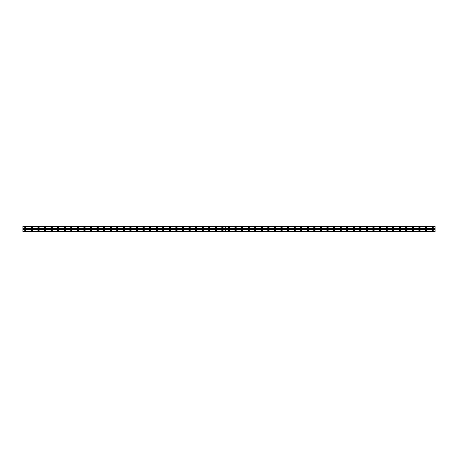 <?xml version="1.0" encoding="UTF-8"?>
<svg xmlns="http://www.w3.org/2000/svg" width="458" height="458" viewBox="0 0 458 458"><rect width="100%" height="100%" fill="white"/><g stroke="black" fill="none" stroke-linecap="round" stroke-linejoin="round"><path stroke-width="0.69" d="M229 230.849A0.372 0.372 0 0 1 228.628 230.477A0.372 0.372 0 0 1 229 230.111A0.372 0.372 0 0 1 229.372 230.477A0.372 0.372 0 0 1 229 230.849M235.567 230.849A0.372 0.372 0 0 1 235.2 230.477A0.372 0.372 0 0 1 235.567 230.111A0.372 0.372 0 0 1 235.939 230.477A0.372 0.372 0 0 1 235.567 230.849M242.139 230.849A0.372 0.372 0 0 1 241.767 230.477A0.372 0.372 0 0 1 242.139 230.111A0.372 0.372 0 0 1 242.505 230.477A0.372 0.372 0 0 1 242.139 230.849M248.705 230.849A0.372 0.372 0 0 1 248.339 230.477A0.372 0.372 0 0 1 248.705 230.111A0.372 0.372 0 0 1 249.078 230.477A0.372 0.372 0 0 1 248.705 230.849M255.278 230.849A0.372 0.372 0 0 1 254.906 230.477A0.372 0.372 0 0 1 255.278 230.111A0.372 0.372 0 0 1 255.644 230.477A0.372 0.372 0 0 1 255.278 230.849M261.844 230.849A0.372 0.372 0 0 1 261.478 230.477A0.372 0.372 0 0 1 261.844 230.111A0.372 0.372 0 0 1 262.216 230.477A0.372 0.372 0 0 1 261.844 230.849M268.411 230.849A0.372 0.372 0 0 1 268.044 230.477A0.372 0.372 0 0 1 268.411 230.111A0.372 0.372 0 0 1 268.783 230.477A0.372 0.372 0 0 1 268.411 230.849M274.983 230.849A0.372 0.372 0 0 1 274.611 230.477A0.372 0.372 0 0 1 274.983 230.111A0.372 0.372 0 0 1 275.35 230.477A0.372 0.372 0 0 1 274.983 230.849M281.55 230.849A0.372 0.372 0 0 1 281.183 230.477A0.372 0.372 0 0 1 281.55 230.111A0.372 0.372 0 0 1 281.922 230.477A0.372 0.372 0 0 1 281.55 230.849M288.122 230.849A0.372 0.372 0 0 1 287.75 230.477A0.372 0.372 0 0 1 288.122 230.111A0.372 0.372 0 0 1 288.488 230.477A0.372 0.372 0 0 1 288.122 230.849M294.689 230.849A0.372 0.372 0 0 1 294.322 230.477A0.372 0.372 0 0 1 294.689 230.111A0.372 0.372 0 0 1 295.061 230.477A0.372 0.372 0 0 1 294.689 230.849M301.261 230.849A0.372 0.372 0 0 1 300.889 230.477A0.372 0.372 0 0 1 301.261 230.111A0.372 0.372 0 0 1 301.627 230.477A0.372 0.372 0 0 1 301.261 230.849M307.828 230.849A0.372 0.372 0 0 1 307.455 230.477A0.372 0.372 0 0 1 307.828 230.111A0.372 0.372 0 0 1 308.194 230.477A0.372 0.372 0 0 1 307.828 230.849M314.394 230.849A0.372 0.372 0 0 1 314.028 230.477A0.372 0.372 0 0 1 314.394 230.111A0.372 0.372 0 0 1 314.766 230.477A0.372 0.372 0 0 1 314.394 230.849M320.966 230.849A0.372 0.372 0 0 1 320.594 230.477A0.372 0.372 0 0 1 320.966 230.111A0.372 0.372 0 0 1 321.333 230.477A0.372 0.372 0 0 1 320.966 230.849M327.533 230.849A0.372 0.372 0 0 1 327.167 230.477A0.372 0.372 0 0 1 327.533 230.111A0.372 0.372 0 0 1 327.905 230.477A0.372 0.372 0 0 1 327.533 230.849M334.105 230.849A0.372 0.372 0 0 1 333.733 230.477A0.372 0.372 0 0 1 334.105 230.111A0.372 0.372 0 0 1 334.472 230.477A0.372 0.372 0 0 1 334.105 230.849M340.672 230.849A0.372 0.372 0 0 1 340.3 230.477A0.372 0.372 0 0 1 340.672 230.111A0.372 0.372 0 0 1 341.044 230.477A0.372 0.372 0 0 1 340.672 230.849M347.238 230.849A0.372 0.372 0 0 1 346.872 230.477A0.372 0.372 0 0 1 347.238 230.111A0.372 0.372 0 0 1 347.611 230.477A0.372 0.372 0 0 1 347.238 230.849M353.811 230.849A0.372 0.372 0 0 1 353.439 230.477A0.372 0.372 0 0 1 353.811 230.111A0.372 0.372 0 0 1 354.177 230.477A0.372 0.372 0 0 1 353.811 230.849M360.377 230.849A0.372 0.372 0 0 1 360.011 230.477A0.372 0.372 0 0 1 360.377 230.111A0.372 0.372 0 0 1 360.749 230.477A0.372 0.372 0 0 1 360.377 230.849M366.95 230.849A0.372 0.372 0 0 1 366.577 230.477A0.372 0.372 0 0 1 366.95 230.111A0.372 0.372 0 0 1 367.316 230.477A0.372 0.372 0 0 1 366.95 230.849M373.516 230.849A0.372 0.372 0 0 1 373.144 230.477A0.372 0.372 0 0 1 373.516 230.111A0.372 0.372 0 0 1 373.888 230.477A0.372 0.372 0 0 1 373.516 230.849M380.083 230.849A0.372 0.372 0 0 1 379.716 230.477A0.372 0.372 0 0 1 380.083 230.111A0.372 0.372 0 0 1 380.455 230.477A0.372 0.372 0 0 1 380.083 230.849M386.655 230.849A0.372 0.372 0 0 1 386.283 230.477A0.372 0.372 0 0 1 386.655 230.111A0.372 0.372 0 0 1 387.021 230.477A0.372 0.372 0 0 1 386.655 230.849M393.222 230.849A0.372 0.372 0 0 1 392.855 230.477A0.372 0.372 0 0 1 393.222 230.111A0.372 0.372 0 0 1 393.594 230.477A0.372 0.372 0 0 1 393.222 230.849M399.794 230.849A0.372 0.372 0 0 1 399.422 230.477A0.372 0.372 0 0 1 399.794 230.111A0.372 0.372 0 0 1 400.16 230.477A0.372 0.372 0 0 1 399.794 230.849M406.361 230.849A0.372 0.372 0 0 1 405.994 230.477A0.372 0.372 0 0 1 406.361 230.111A0.372 0.372 0 0 1 406.733 230.477A0.372 0.372 0 0 1 406.361 230.849M412.927 230.849A0.372 0.372 0 0 1 412.561 230.477A0.372 0.372 0 0 1 412.927 230.111A0.372 0.372 0 0 1 413.299 230.477A0.372 0.372 0 0 1 412.927 230.849M419.499 230.849A0.372 0.372 0 0 1 419.127 230.477A0.372 0.372 0 0 1 419.499 230.111A0.372 0.372 0 0 1 419.866 230.477A0.372 0.372 0 0 1 419.499 230.849M426.066 230.849A0.372 0.372 0 0 1 425.7 230.477A0.372 0.372 0 0 1 426.066 230.111A0.372 0.372 0 0 1 426.438 230.477A0.372 0.372 0 0 1 426.066 230.849M432.638 230.849A0.372 0.372 0 0 1 432.266 230.477A0.372 0.372 0 0 1 432.638 230.111A0.372 0.372 0 0 1 433.005 230.477A0.372 0.372 0 0 1 432.638 230.849M31.934 230.849A0.372 0.372 0 0 1 31.562 230.477A0.372 0.372 0 0 1 31.934 230.111A0.372 0.372 0 0 1 32.3 230.477A0.372 0.372 0 0 1 31.934 230.849M38.501 230.849A0.372 0.372 0 0 1 38.134 230.477A0.372 0.372 0 0 1 38.501 230.111A0.372 0.372 0 0 1 38.873 230.477A0.372 0.372 0 0 1 38.501 230.849M45.073 230.849A0.372 0.372 0 0 1 44.701 230.477A0.372 0.372 0 0 1 45.073 230.111A0.372 0.372 0 0 1 45.439 230.477A0.372 0.372 0 0 1 45.073 230.849M51.64 230.849A0.372 0.372 0 0 1 51.267 230.477A0.372 0.372 0 0 1 51.64 230.111A0.372 0.372 0 0 1 52.006 230.477A0.372 0.372 0 0 1 51.64 230.849M58.206 230.849A0.372 0.372 0 0 1 57.84 230.477A0.372 0.372 0 0 1 58.206 230.111A0.372 0.372 0 0 1 58.578 230.477A0.372 0.372 0 0 1 58.206 230.849M64.778 230.849A0.372 0.372 0 0 1 64.406 230.477A0.372 0.372 0 0 1 64.778 230.111A0.372 0.372 0 0 1 65.145 230.477A0.372 0.372 0 0 1 64.778 230.849M71.345 230.849A0.372 0.372 0 0 1 70.979 230.477A0.372 0.372 0 0 1 71.345 230.111A0.372 0.372 0 0 1 71.717 230.477A0.372 0.372 0 0 1 71.345 230.849M77.917 230.849A0.372 0.372 0 0 1 77.545 230.477A0.372 0.372 0 0 1 77.917 230.111A0.372 0.372 0 0 1 78.284 230.477A0.372 0.372 0 0 1 77.917 230.849M84.484 230.849A0.372 0.372 0 0 1 84.112 230.477A0.372 0.372 0 0 1 84.484 230.111A0.372 0.372 0 0 1 84.856 230.477A0.372 0.372 0 0 1 84.484 230.849M91.05 230.849A0.372 0.372 0 0 1 90.684 230.477A0.372 0.372 0 0 1 91.05 230.111A0.372 0.372 0 0 1 91.423 230.477A0.372 0.372 0 0 1 91.05 230.849M97.623 230.849A0.372 0.372 0 0 1 97.251 230.477A0.372 0.372 0 0 1 97.623 230.111A0.372 0.372 0 0 1 97.989 230.477A0.372 0.372 0 0 1 97.623 230.849M104.189 230.849A0.372 0.372 0 0 1 103.823 230.477A0.372 0.372 0 0 1 104.189 230.111A0.372 0.372 0 0 1 104.561 230.477A0.372 0.372 0 0 1 104.189 230.849M110.762 230.849A0.372 0.372 0 0 1 110.389 230.477A0.372 0.372 0 0 1 110.762 230.111A0.372 0.372 0 0 1 111.128 230.477A0.372 0.372 0 0 1 110.762 230.849M117.328 230.849A0.372 0.372 0 0 1 116.956 230.477A0.372 0.372 0 0 1 117.328 230.111A0.372 0.372 0 0 1 117.7 230.477A0.372 0.372 0 0 1 117.328 230.849M123.895 230.849A0.372 0.372 0 0 1 123.528 230.477A0.372 0.372 0 0 1 123.895 230.111A0.372 0.372 0 0 1 124.267 230.477A0.372 0.372 0 0 1 123.895 230.849M130.467 230.849A0.372 0.372 0 0 1 130.095 230.477A0.372 0.372 0 0 1 130.467 230.111A0.372 0.372 0 0 1 130.833 230.477A0.372 0.372 0 0 1 130.467 230.849M137.034 230.849A0.372 0.372 0 0 1 136.667 230.477A0.372 0.372 0 0 1 137.034 230.111A0.372 0.372 0 0 1 137.406 230.477A0.372 0.372 0 0 1 137.034 230.849M143.606 230.849A0.372 0.372 0 0 1 143.234 230.477A0.372 0.372 0 0 1 143.606 230.111A0.372 0.372 0 0 1 143.972 230.477A0.372 0.372 0 0 1 143.606 230.849M150.172 230.849A0.372 0.372 0 0 1 149.806 230.477A0.372 0.372 0 0 1 150.172 230.111A0.372 0.372 0 0 1 150.545 230.477A0.372 0.372 0 0 1 150.172 230.849M156.739 230.849A0.372 0.372 0 0 1 156.373 230.477A0.372 0.372 0 0 1 156.739 230.111A0.372 0.372 0 0 1 157.111 230.477A0.372 0.372 0 0 1 156.739 230.849M163.311 230.849A0.372 0.372 0 0 1 162.939 230.477A0.372 0.372 0 0 1 163.311 230.111A0.372 0.372 0 0 1 163.678 230.477A0.372 0.372 0 0 1 163.311 230.849M169.878 230.849A0.372 0.372 0 0 1 169.512 230.477A0.372 0.372 0 0 1 169.878 230.111A0.372 0.372 0 0 1 170.25 230.477A0.372 0.372 0 0 1 169.878 230.849M176.45 230.849A0.372 0.372 0 0 1 176.078 230.477A0.372 0.372 0 0 1 176.45 230.111A0.372 0.372 0 0 1 176.817 230.477A0.372 0.372 0 0 1 176.45 230.849M183.017 230.849A0.372 0.372 0 0 1 182.65 230.477A0.372 0.372 0 0 1 183.017 230.111A0.372 0.372 0 0 1 183.389 230.477A0.372 0.372 0 0 1 183.017 230.849M189.589 230.849A0.372 0.372 0 0 1 189.217 230.477A0.372 0.372 0 0 1 189.589 230.111A0.372 0.372 0 0 1 189.956 230.477A0.372 0.372 0 0 1 189.589 230.849M196.156 230.849A0.372 0.372 0 0 1 195.784 230.477A0.372 0.372 0 0 1 196.156 230.111A0.372 0.372 0 0 1 196.522 230.477A0.372 0.372 0 0 1 196.156 230.849M202.722 230.849A0.372 0.372 0 0 1 202.356 230.477A0.372 0.372 0 0 1 202.722 230.111A0.372 0.372 0 0 1 203.094 230.477A0.372 0.372 0 0 1 202.722 230.849M209.295 230.849A0.372 0.372 0 0 1 208.922 230.477A0.372 0.372 0 0 1 209.295 230.111A0.372 0.372 0 0 1 209.661 230.477A0.372 0.372 0 0 1 209.295 230.849M215.861 230.849A0.372 0.372 0 0 1 215.495 230.477A0.372 0.372 0 0 1 215.861 230.111A0.372 0.372 0 0 1 216.233 230.477A0.372 0.372 0 0 1 215.861 230.849M222.433 230.849A0.372 0.372 0 0 1 222.061 230.477A0.372 0.372 0 0 1 222.433 230.111A0.372 0.372 0 0 1 222.8 230.477A0.372 0.372 0 0 1 222.433 230.849M25.362 230.849A0.372 0.372 0 0 1 24.995 230.477A0.372 0.372 0 0 1 25.362 230.111A0.372 0.372 0 0 1 25.734 230.477A0.372 0.372 0 0 1 25.362 230.849M229 229.864A0.618 0.618 0 0 0 228.382 230.477A0.618 0.618 0 0 0 229 231.095A0.618 0.618 0 0 0 229.618 230.477A0.618 0.618 0 0 0 229 229.864M235.567 229.864A0.618 0.618 0 0 0 234.954 230.477A0.618 0.618 0 0 0 235.567 231.095A0.618 0.618 0 0 0 236.185 230.477A0.618 0.618 0 0 0 235.567 229.864M242.139 229.864A0.618 0.618 0 0 0 241.521 230.477A0.618 0.618 0 0 0 242.139 231.095A0.618 0.618 0 0 0 242.751 230.477A0.618 0.618 0 0 0 242.139 229.864M248.705 229.864A0.618 0.618 0 0 0 248.093 230.477A0.618 0.618 0 0 0 248.705 231.095A0.618 0.618 0 0 0 249.324 230.477A0.618 0.618 0 0 0 248.705 229.864M255.278 229.864A0.618 0.618 0 0 0 254.659 230.477A0.618 0.618 0 0 0 255.278 231.095A0.618 0.618 0 0 0 255.89 230.477A0.618 0.618 0 0 0 255.278 229.864M261.844 229.864A0.618 0.618 0 0 0 261.226 230.477A0.618 0.618 0 0 0 261.844 231.095A0.618 0.618 0 0 0 262.463 230.477A0.618 0.618 0 0 0 261.844 229.864M268.411 229.864A0.618 0.618 0 0 0 267.798 230.477A0.618 0.618 0 0 0 268.411 231.095A0.618 0.618 0 0 0 269.029 230.477A0.618 0.618 0 0 0 268.411 229.864M274.983 229.864A0.618 0.618 0 0 0 274.365 230.477A0.618 0.618 0 0 0 274.983 231.095A0.618 0.618 0 0 0 275.596 230.477A0.618 0.618 0 0 0 274.983 229.864M281.55 229.864A0.618 0.618 0 0 0 280.937 230.477A0.618 0.618 0 0 0 281.55 231.095A0.618 0.618 0 0 0 282.168 230.477A0.618 0.618 0 0 0 281.55 229.864M288.122 229.864A0.618 0.618 0 0 0 287.504 230.477A0.618 0.618 0 0 0 288.122 231.095A0.618 0.618 0 0 0 288.735 230.477A0.618 0.618 0 0 0 288.122 229.864M294.689 229.864A0.618 0.618 0 0 0 294.076 230.477A0.618 0.618 0 0 0 294.689 231.095A0.618 0.618 0 0 0 295.307 230.477A0.618 0.618 0 0 0 294.689 229.864M301.261 229.864A0.618 0.618 0 0 0 300.643 230.477A0.618 0.618 0 0 0 301.261 231.095A0.618 0.618 0 0 0 301.874 230.477A0.618 0.618 0 0 0 301.261 229.864M307.828 229.864A0.618 0.618 0 0 0 307.209 230.477A0.618 0.618 0 0 0 307.828 231.095A0.618 0.618 0 0 0 308.44 230.477A0.618 0.618 0 0 0 307.828 229.864M314.394 229.864A0.618 0.618 0 0 0 313.782 230.477A0.618 0.618 0 0 0 314.394 231.095A0.618 0.618 0 0 0 315.012 230.477A0.618 0.618 0 0 0 314.394 229.864M320.966 229.864A0.618 0.618 0 0 0 320.348 230.477A0.618 0.618 0 0 0 320.966 231.095A0.618 0.618 0 0 0 321.579 230.477A0.618 0.618 0 0 0 320.966 229.864M327.533 229.864A0.618 0.618 0 0 0 326.92 230.477A0.618 0.618 0 0 0 327.533 231.095A0.618 0.618 0 0 0 328.151 230.477A0.618 0.618 0 0 0 327.533 229.864M334.105 229.864A0.618 0.618 0 0 0 333.487 230.477A0.618 0.618 0 0 0 334.105 231.095A0.618 0.618 0 0 0 334.718 230.477A0.618 0.618 0 0 0 334.105 229.864M340.672 229.864A0.618 0.618 0 0 0 340.054 230.477A0.618 0.618 0 0 0 340.672 231.095A0.618 0.618 0 0 0 341.29 230.477A0.618 0.618 0 0 0 340.672 229.864M347.238 229.864A0.618 0.618 0 0 0 346.626 230.477A0.618 0.618 0 0 0 347.238 231.095A0.618 0.618 0 0 0 347.857 230.477A0.618 0.618 0 0 0 347.238 229.864M353.811 229.864A0.618 0.618 0 0 0 353.192 230.477A0.618 0.618 0 0 0 353.811 231.095A0.618 0.618 0 0 0 354.423 230.477A0.618 0.618 0 0 0 353.811 229.864M360.377 229.864A0.618 0.618 0 0 0 359.765 230.477A0.618 0.618 0 0 0 360.377 231.095A0.618 0.618 0 0 0 360.996 230.477A0.618 0.618 0 0 0 360.377 229.864M366.95 229.864A0.618 0.618 0 0 0 366.331 230.477A0.618 0.618 0 0 0 366.95 231.095A0.618 0.618 0 0 0 367.562 230.477A0.618 0.618 0 0 0 366.95 229.864M373.516 229.864A0.618 0.618 0 0 0 372.898 230.477A0.618 0.618 0 0 0 373.516 231.095A0.618 0.618 0 0 0 374.134 230.477A0.618 0.618 0 0 0 373.516 229.864M380.083 229.864A0.618 0.618 0 0 0 379.47 230.477A0.618 0.618 0 0 0 380.083 231.095A0.618 0.618 0 0 0 380.701 230.477A0.618 0.618 0 0 0 380.083 229.864M386.655 229.864A0.618 0.618 0 0 0 386.037 230.477A0.618 0.618 0 0 0 386.655 231.095A0.618 0.618 0 0 0 387.268 230.477A0.618 0.618 0 0 0 386.655 229.864M393.222 229.864A0.618 0.618 0 0 0 392.609 230.477A0.618 0.618 0 0 0 393.222 231.095A0.618 0.618 0 0 0 393.84 230.477A0.618 0.618 0 0 0 393.222 229.864M399.794 229.864A0.618 0.618 0 0 0 399.176 230.477A0.618 0.618 0 0 0 399.794 231.095A0.618 0.618 0 0 0 400.406 230.477A0.618 0.618 0 0 0 399.794 229.864M406.361 229.864A0.618 0.618 0 0 0 405.748 230.477A0.618 0.618 0 0 0 406.361 231.095A0.618 0.618 0 0 0 406.979 230.477A0.618 0.618 0 0 0 406.361 229.864M412.927 229.864A0.618 0.618 0 0 0 412.315 230.477A0.618 0.618 0 0 0 412.927 231.095A0.618 0.618 0 0 0 413.545 230.477A0.618 0.618 0 0 0 412.927 229.864M419.499 229.864A0.618 0.618 0 0 0 418.881 230.477A0.618 0.618 0 0 0 419.499 231.095A0.618 0.618 0 0 0 420.112 230.477A0.618 0.618 0 0 0 419.499 229.864M426.066 229.864A0.618 0.618 0 0 0 425.453 230.477A0.618 0.618 0 0 0 426.066 231.095A0.618 0.618 0 0 0 426.684 230.477A0.618 0.618 0 0 0 426.066 229.864M432.638 229.864A0.618 0.618 0 0 0 432.02 230.477A0.618 0.618 0 0 0 432.638 231.095A0.618 0.618 0 0 0 433.251 230.477A0.618 0.618 0 0 0 432.638 229.864M229 226.905A0.618 0.618 0 0 0 228.382 227.523A0.618 0.618 0 0 0 229 228.136A0.618 0.618 0 0 0 229.618 227.523A0.618 0.618 0 0 0 229 226.905M235.567 226.905A0.618 0.618 0 0 0 234.954 227.523A0.618 0.618 0 0 0 235.567 228.136A0.618 0.618 0 0 0 236.185 227.523A0.618 0.618 0 0 0 235.567 226.905M242.139 226.905A0.618 0.618 0 0 0 241.521 227.523A0.618 0.618 0 0 0 242.139 228.136A0.618 0.618 0 0 0 242.751 227.523A0.618 0.618 0 0 0 242.139 226.905M248.705 226.905A0.618 0.618 0 0 0 248.093 227.523A0.618 0.618 0 0 0 248.705 228.136A0.618 0.618 0 0 0 249.324 227.523A0.618 0.618 0 0 0 248.705 226.905M255.278 226.905A0.618 0.618 0 0 0 254.659 227.523A0.618 0.618 0 0 0 255.278 228.136A0.618 0.618 0 0 0 255.89 227.523A0.618 0.618 0 0 0 255.278 226.905M261.844 226.905A0.618 0.618 0 0 0 261.226 227.523A0.618 0.618 0 0 0 261.844 228.136A0.618 0.618 0 0 0 262.463 227.523A0.618 0.618 0 0 0 261.844 226.905M268.411 226.905A0.618 0.618 0 0 0 267.798 227.523A0.618 0.618 0 0 0 268.411 228.136A0.618 0.618 0 0 0 269.029 227.523A0.618 0.618 0 0 0 268.411 226.905M274.983 226.905A0.618 0.618 0 0 0 274.365 227.523A0.618 0.618 0 0 0 274.983 228.136A0.618 0.618 0 0 0 275.596 227.523A0.618 0.618 0 0 0 274.983 226.905M281.55 226.905A0.618 0.618 0 0 0 280.937 227.523A0.618 0.618 0 0 0 281.55 228.136A0.618 0.618 0 0 0 282.168 227.523A0.618 0.618 0 0 0 281.55 226.905M288.122 226.905A0.618 0.618 0 0 0 287.504 227.523A0.618 0.618 0 0 0 288.122 228.136A0.618 0.618 0 0 0 288.735 227.523A0.618 0.618 0 0 0 288.122 226.905M294.689 226.905A0.618 0.618 0 0 0 294.076 227.523A0.618 0.618 0 0 0 294.689 228.136A0.618 0.618 0 0 0 295.307 227.523A0.618 0.618 0 0 0 294.689 226.905M301.261 226.905A0.618 0.618 0 0 0 300.643 227.523A0.618 0.618 0 0 0 301.261 228.136A0.618 0.618 0 0 0 301.874 227.523A0.618 0.618 0 0 0 301.261 226.905M307.828 226.905A0.618 0.618 0 0 0 307.209 227.523A0.618 0.618 0 0 0 307.828 228.136A0.618 0.618 0 0 0 308.44 227.523A0.618 0.618 0 0 0 307.828 226.905M314.394 226.905A0.618 0.618 0 0 0 313.782 227.523A0.618 0.618 0 0 0 314.394 228.136A0.618 0.618 0 0 0 315.012 227.523A0.618 0.618 0 0 0 314.394 226.905M320.966 226.905A0.618 0.618 0 0 0 320.348 227.523A0.618 0.618 0 0 0 320.966 228.136A0.618 0.618 0 0 0 321.579 227.523A0.618 0.618 0 0 0 320.966 226.905M327.533 226.905A0.618 0.618 0 0 0 326.92 227.523A0.618 0.618 0 0 0 327.533 228.136A0.618 0.618 0 0 0 328.151 227.523A0.618 0.618 0 0 0 327.533 226.905M334.105 226.905A0.618 0.618 0 0 0 333.487 227.523A0.618 0.618 0 0 0 334.105 228.136A0.618 0.618 0 0 0 334.718 227.523A0.618 0.618 0 0 0 334.105 226.905M340.672 226.905A0.618 0.618 0 0 0 340.054 227.523A0.618 0.618 0 0 0 340.672 228.136A0.618 0.618 0 0 0 341.29 227.523A0.618 0.618 0 0 0 340.672 226.905M347.238 226.905A0.618 0.618 0 0 0 346.626 227.523A0.618 0.618 0 0 0 347.238 228.136A0.618 0.618 0 0 0 347.857 227.523A0.618 0.618 0 0 0 347.238 226.905M353.811 226.905A0.618 0.618 0 0 0 353.192 227.523A0.618 0.618 0 0 0 353.811 228.136A0.618 0.618 0 0 0 354.423 227.523A0.618 0.618 0 0 0 353.811 226.905M360.377 226.905A0.618 0.618 0 0 0 359.765 227.523A0.618 0.618 0 0 0 360.377 228.136A0.618 0.618 0 0 0 360.996 227.523A0.618 0.618 0 0 0 360.377 226.905M366.95 226.905A0.618 0.618 0 0 0 366.331 227.523A0.618 0.618 0 0 0 366.95 228.136A0.618 0.618 0 0 0 367.562 227.523A0.618 0.618 0 0 0 366.95 226.905M373.516 226.905A0.618 0.618 0 0 0 372.898 227.523A0.618 0.618 0 0 0 373.516 228.136A0.618 0.618 0 0 0 374.134 227.523A0.618 0.618 0 0 0 373.516 226.905M380.083 226.905A0.618 0.618 0 0 0 379.47 227.523A0.618 0.618 0 0 0 380.083 228.136A0.618 0.618 0 0 0 380.701 227.523A0.618 0.618 0 0 0 380.083 226.905M386.655 226.905A0.618 0.618 0 0 0 386.037 227.523A0.618 0.618 0 0 0 386.655 228.136A0.618 0.618 0 0 0 387.268 227.523A0.618 0.618 0 0 0 386.655 226.905M393.222 226.905A0.618 0.618 0 0 0 392.609 227.523A0.618 0.618 0 0 0 393.222 228.136A0.618 0.618 0 0 0 393.84 227.523A0.618 0.618 0 0 0 393.222 226.905M399.794 226.905A0.618 0.618 0 0 0 399.176 227.523A0.618 0.618 0 0 0 399.794 228.136A0.618 0.618 0 0 0 400.406 227.523A0.618 0.618 0 0 0 399.794 226.905M406.361 226.905A0.618 0.618 0 0 0 405.748 227.523A0.618 0.618 0 0 0 406.361 228.136A0.618 0.618 0 0 0 406.979 227.523A0.618 0.618 0 0 0 406.361 226.905M412.927 226.905A0.618 0.618 0 0 0 412.315 227.523A0.618 0.618 0 0 0 412.927 228.136A0.618 0.618 0 0 0 413.545 227.523A0.618 0.618 0 0 0 412.927 226.905M419.499 226.905A0.618 0.618 0 0 0 418.881 227.523A0.618 0.618 0 0 0 419.499 228.136A0.618 0.618 0 0 0 420.112 227.523A0.618 0.618 0 0 0 419.499 226.905M426.066 226.905A0.618 0.618 0 0 0 425.453 227.523A0.618 0.618 0 0 0 426.066 228.136A0.618 0.618 0 0 0 426.684 227.523A0.618 0.618 0 0 0 426.066 226.905M432.638 226.905A0.618 0.618 0 0 0 432.02 227.523A0.618 0.618 0 0 0 432.638 228.136A0.618 0.618 0 0 0 433.251 227.523A0.618 0.618 0 0 0 432.638 226.905M229 227.889A0.372 0.372 0 0 1 228.628 227.523A0.372 0.372 0 0 1 229 227.151A0.372 0.372 0 0 1 229.372 227.523A0.372 0.372 0 0 1 229 227.889M235.567 227.889A0.372 0.372 0 0 1 235.2 227.523A0.372 0.372 0 0 1 235.567 227.151A0.372 0.372 0 0 1 235.939 227.523A0.372 0.372 0 0 1 235.567 227.889M242.139 227.889A0.372 0.372 0 0 1 241.767 227.523A0.372 0.372 0 0 1 242.139 227.151A0.372 0.372 0 0 1 242.505 227.523A0.372 0.372 0 0 1 242.139 227.889M248.705 227.889A0.372 0.372 0 0 1 248.339 227.523A0.372 0.372 0 0 1 248.705 227.151A0.372 0.372 0 0 1 249.078 227.523A0.372 0.372 0 0 1 248.705 227.889M255.278 227.889A0.372 0.372 0 0 1 254.906 227.523A0.372 0.372 0 0 1 255.278 227.151A0.372 0.372 0 0 1 255.644 227.523A0.372 0.372 0 0 1 255.278 227.889M261.844 227.889A0.372 0.372 0 0 1 261.478 227.523A0.372 0.372 0 0 1 261.844 227.151A0.372 0.372 0 0 1 262.216 227.523A0.372 0.372 0 0 1 261.844 227.889M268.411 227.889A0.372 0.372 0 0 1 268.044 227.523A0.372 0.372 0 0 1 268.411 227.151A0.372 0.372 0 0 1 268.783 227.523A0.372 0.372 0 0 1 268.411 227.889M274.983 227.889A0.372 0.372 0 0 1 274.611 227.523A0.372 0.372 0 0 1 274.983 227.151A0.372 0.372 0 0 1 275.35 227.523A0.372 0.372 0 0 1 274.983 227.889M281.55 227.889A0.372 0.372 0 0 1 281.183 227.523A0.372 0.372 0 0 1 281.55 227.151A0.372 0.372 0 0 1 281.922 227.523A0.372 0.372 0 0 1 281.55 227.889M288.122 227.889A0.372 0.372 0 0 1 287.75 227.523A0.372 0.372 0 0 1 288.122 227.151A0.372 0.372 0 0 1 288.488 227.523A0.372 0.372 0 0 1 288.122 227.889M294.689 227.889A0.372 0.372 0 0 1 294.322 227.523A0.372 0.372 0 0 1 294.689 227.151A0.372 0.372 0 0 1 295.061 227.523A0.372 0.372 0 0 1 294.689 227.889M301.261 227.889A0.372 0.372 0 0 1 300.889 227.523A0.372 0.372 0 0 1 301.261 227.151A0.372 0.372 0 0 1 301.627 227.523A0.372 0.372 0 0 1 301.261 227.889M307.828 227.889A0.372 0.372 0 0 1 307.455 227.523A0.372 0.372 0 0 1 307.828 227.151A0.372 0.372 0 0 1 308.194 227.523A0.372 0.372 0 0 1 307.828 227.889M314.394 227.889A0.372 0.372 0 0 1 314.028 227.523A0.372 0.372 0 0 1 314.394 227.151A0.372 0.372 0 0 1 314.766 227.523A0.372 0.372 0 0 1 314.394 227.889M320.966 227.889A0.372 0.372 0 0 1 320.594 227.523A0.372 0.372 0 0 1 320.966 227.151A0.372 0.372 0 0 1 321.333 227.523A0.372 0.372 0 0 1 320.966 227.889M327.533 227.889A0.372 0.372 0 0 1 327.167 227.523A0.372 0.372 0 0 1 327.533 227.151A0.372 0.372 0 0 1 327.905 227.523A0.372 0.372 0 0 1 327.533 227.889M334.105 227.889A0.372 0.372 0 0 1 333.733 227.523A0.372 0.372 0 0 1 334.105 227.151A0.372 0.372 0 0 1 334.472 227.523A0.372 0.372 0 0 1 334.105 227.889M340.672 227.889A0.372 0.372 0 0 1 340.3 227.523A0.372 0.372 0 0 1 340.672 227.151A0.372 0.372 0 0 1 341.044 227.523A0.372 0.372 0 0 1 340.672 227.889M347.238 227.889A0.372 0.372 0 0 1 346.872 227.523A0.372 0.372 0 0 1 347.238 227.151A0.372 0.372 0 0 1 347.611 227.523A0.372 0.372 0 0 1 347.238 227.889M353.811 227.889A0.372 0.372 0 0 1 353.439 227.523A0.372 0.372 0 0 1 353.811 227.151A0.372 0.372 0 0 1 354.177 227.523A0.372 0.372 0 0 1 353.811 227.889M360.377 227.889A0.372 0.372 0 0 1 360.011 227.523A0.372 0.372 0 0 1 360.377 227.151A0.372 0.372 0 0 1 360.749 227.523A0.372 0.372 0 0 1 360.377 227.889M366.95 227.889A0.372 0.372 0 0 1 366.577 227.523A0.372 0.372 0 0 1 366.95 227.151A0.372 0.372 0 0 1 367.316 227.523A0.372 0.372 0 0 1 366.95 227.889M373.516 227.889A0.372 0.372 0 0 1 373.144 227.523A0.372 0.372 0 0 1 373.516 227.151A0.372 0.372 0 0 1 373.888 227.523A0.372 0.372 0 0 1 373.516 227.889M380.083 227.889A0.372 0.372 0 0 1 379.716 227.523A0.372 0.372 0 0 1 380.083 227.151A0.372 0.372 0 0 1 380.455 227.523A0.372 0.372 0 0 1 380.083 227.889M386.655 227.889A0.372 0.372 0 0 1 386.283 227.523A0.372 0.372 0 0 1 386.655 227.151A0.372 0.372 0 0 1 387.021 227.523A0.372 0.372 0 0 1 386.655 227.889M393.222 227.889A0.372 0.372 0 0 1 392.855 227.523A0.372 0.372 0 0 1 393.222 227.151A0.372 0.372 0 0 1 393.594 227.523A0.372 0.372 0 0 1 393.222 227.889M399.794 227.889A0.372 0.372 0 0 1 399.422 227.523A0.372 0.372 0 0 1 399.794 227.151A0.372 0.372 0 0 1 400.16 227.523A0.372 0.372 0 0 1 399.794 227.889M406.361 227.889A0.372 0.372 0 0 1 405.994 227.523A0.372 0.372 0 0 1 406.361 227.151A0.372 0.372 0 0 1 406.733 227.523A0.372 0.372 0 0 1 406.361 227.889M412.927 227.889A0.372 0.372 0 0 1 412.561 227.523A0.372 0.372 0 0 1 412.927 227.151A0.372 0.372 0 0 1 413.299 227.523A0.372 0.372 0 0 1 412.927 227.889M419.499 227.889A0.372 0.372 0 0 1 419.127 227.523A0.372 0.372 0 0 1 419.499 227.151A0.372 0.372 0 0 1 419.866 227.523A0.372 0.372 0 0 1 419.499 227.889M426.066 227.889A0.372 0.372 0 0 1 425.7 227.523A0.372 0.372 0 0 1 426.066 227.151A0.372 0.372 0 0 1 426.438 227.523A0.372 0.372 0 0 1 426.066 227.889M432.638 227.889A0.372 0.372 0 0 1 432.266 227.523A0.372 0.372 0 0 1 432.638 227.151A0.372 0.372 0 0 1 433.005 227.523A0.372 0.372 0 0 1 432.638 227.889M31.934 229.864A0.618 0.618 0 0 0 31.316 230.477A0.618 0.618 0 0 0 31.934 231.095A0.618 0.618 0 0 0 32.547 230.477A0.618 0.618 0 0 0 31.934 229.864M38.501 229.864A0.618 0.618 0 0 0 37.888 230.477A0.618 0.618 0 0 0 38.501 231.095A0.618 0.618 0 0 0 39.119 230.477A0.618 0.618 0 0 0 38.501 229.864M45.073 229.864A0.618 0.618 0 0 0 44.455 230.477A0.618 0.618 0 0 0 45.073 231.095A0.618 0.618 0 0 0 45.685 230.477A0.618 0.618 0 0 0 45.073 229.864M51.64 229.864A0.618 0.618 0 0 0 51.021 230.477A0.618 0.618 0 0 0 51.64 231.095A0.618 0.618 0 0 0 52.252 230.477A0.618 0.618 0 0 0 51.64 229.864M58.206 229.864A0.618 0.618 0 0 0 57.593 230.477A0.618 0.618 0 0 0 58.206 231.095A0.618 0.618 0 0 0 58.824 230.477A0.618 0.618 0 0 0 58.206 229.864M64.778 229.864A0.618 0.618 0 0 0 64.16 230.477A0.618 0.618 0 0 0 64.778 231.095A0.618 0.618 0 0 0 65.391 230.477A0.618 0.618 0 0 0 64.778 229.864M71.345 229.864A0.618 0.618 0 0 0 70.732 230.477A0.618 0.618 0 0 0 71.345 231.095A0.618 0.618 0 0 0 71.963 230.477A0.618 0.618 0 0 0 71.345 229.864M77.917 229.864A0.618 0.618 0 0 0 77.299 230.477A0.618 0.618 0 0 0 77.917 231.095A0.618 0.618 0 0 0 78.53 230.477A0.618 0.618 0 0 0 77.917 229.864M84.484 229.864A0.618 0.618 0 0 0 83.866 230.477A0.618 0.618 0 0 0 84.484 231.095A0.618 0.618 0 0 0 85.102 230.477A0.618 0.618 0 0 0 84.484 229.864M91.05 229.864A0.618 0.618 0 0 0 90.438 230.477A0.618 0.618 0 0 0 91.05 231.095A0.618 0.618 0 0 0 91.669 230.477A0.618 0.618 0 0 0 91.05 229.864M97.623 229.864A0.618 0.618 0 0 0 97.004 230.477A0.618 0.618 0 0 0 97.623 231.095A0.618 0.618 0 0 0 98.235 230.477A0.618 0.618 0 0 0 97.623 229.864M104.189 229.864A0.618 0.618 0 0 0 103.577 230.477A0.618 0.618 0 0 0 104.189 231.095A0.618 0.618 0 0 0 104.808 230.477A0.618 0.618 0 0 0 104.189 229.864M110.762 229.864A0.618 0.618 0 0 0 110.143 230.477A0.618 0.618 0 0 0 110.762 231.095A0.618 0.618 0 0 0 111.374 230.477A0.618 0.618 0 0 0 110.762 229.864M117.328 229.864A0.618 0.618 0 0 0 116.71 230.477A0.618 0.618 0 0 0 117.328 231.095A0.618 0.618 0 0 0 117.946 230.477A0.618 0.618 0 0 0 117.328 229.864M123.895 229.864A0.618 0.618 0 0 0 123.282 230.477A0.618 0.618 0 0 0 123.895 231.095A0.618 0.618 0 0 0 124.513 230.477A0.618 0.618 0 0 0 123.895 229.864M130.467 229.864A0.618 0.618 0 0 0 129.849 230.477A0.618 0.618 0 0 0 130.467 231.095A0.618 0.618 0 0 0 131.08 230.477A0.618 0.618 0 0 0 130.467 229.864M137.034 229.864A0.618 0.618 0 0 0 136.421 230.477A0.618 0.618 0 0 0 137.034 231.095A0.618 0.618 0 0 0 137.652 230.477A0.618 0.618 0 0 0 137.034 229.864M143.606 229.864A0.618 0.618 0 0 0 142.988 230.477A0.618 0.618 0 0 0 143.606 231.095A0.618 0.618 0 0 0 144.218 230.477A0.618 0.618 0 0 0 143.606 229.864M150.172 229.864A0.618 0.618 0 0 0 149.56 230.477A0.618 0.618 0 0 0 150.172 231.095A0.618 0.618 0 0 0 150.791 230.477A0.618 0.618 0 0 0 150.172 229.864M156.739 229.864A0.618 0.618 0 0 0 156.126 230.477A0.618 0.618 0 0 0 156.739 231.095A0.618 0.618 0 0 0 157.357 230.477A0.618 0.618 0 0 0 156.739 229.864M163.311 229.864A0.618 0.618 0 0 0 162.693 230.477A0.618 0.618 0 0 0 163.311 231.095A0.618 0.618 0 0 0 163.924 230.477A0.618 0.618 0 0 0 163.311 229.864M169.878 229.864A0.618 0.618 0 0 0 169.265 230.477A0.618 0.618 0 0 0 169.878 231.095A0.618 0.618 0 0 0 170.496 230.477A0.618 0.618 0 0 0 169.878 229.864M176.45 229.864A0.618 0.618 0 0 0 175.832 230.477A0.618 0.618 0 0 0 176.45 231.095A0.618 0.618 0 0 0 177.063 230.477A0.618 0.618 0 0 0 176.45 229.864M183.017 229.864A0.618 0.618 0 0 0 182.404 230.477A0.618 0.618 0 0 0 183.017 231.095A0.618 0.618 0 0 0 183.635 230.477A0.618 0.618 0 0 0 183.017 229.864M189.589 229.864A0.618 0.618 0 0 0 188.971 230.477A0.618 0.618 0 0 0 189.589 231.095A0.618 0.618 0 0 0 190.202 230.477A0.618 0.618 0 0 0 189.589 229.864M196.156 229.864A0.618 0.618 0 0 0 195.537 230.477A0.618 0.618 0 0 0 196.156 231.095A0.618 0.618 0 0 0 196.774 230.477A0.618 0.618 0 0 0 196.156 229.864M202.722 229.864A0.618 0.618 0 0 0 202.11 230.477A0.618 0.618 0 0 0 202.722 231.095A0.618 0.618 0 0 0 203.341 230.477A0.618 0.618 0 0 0 202.722 229.864M209.295 229.864A0.618 0.618 0 0 0 208.676 230.477A0.618 0.618 0 0 0 209.295 231.095A0.618 0.618 0 0 0 209.907 230.477A0.618 0.618 0 0 0 209.295 229.864M215.861 229.864A0.618 0.618 0 0 0 215.249 230.477A0.618 0.618 0 0 0 215.861 231.095A0.618 0.618 0 0 0 216.479 230.477A0.618 0.618 0 0 0 215.861 229.864M222.433 229.864A0.618 0.618 0 0 0 221.815 230.477A0.618 0.618 0 0 0 222.433 231.095A0.618 0.618 0 0 0 223.046 230.477A0.618 0.618 0 0 0 222.433 229.864M25.362 229.864A0.618 0.618 0 0 0 24.749 230.477A0.618 0.618 0 0 0 25.362 231.095A0.618 0.618 0 0 0 25.98 230.477A0.618 0.618 0 0 0 25.362 229.864M31.934 226.905A0.618 0.618 0 0 0 31.316 227.523A0.618 0.618 0 0 0 31.934 228.136A0.618 0.618 0 0 0 32.547 227.523A0.618 0.618 0 0 0 31.934 226.905M38.501 226.905A0.618 0.618 0 0 0 37.888 227.523A0.618 0.618 0 0 0 38.501 228.136A0.618 0.618 0 0 0 39.119 227.523A0.618 0.618 0 0 0 38.501 226.905M45.073 226.905A0.618 0.618 0 0 0 44.455 227.523A0.618 0.618 0 0 0 45.073 228.136A0.618 0.618 0 0 0 45.685 227.523A0.618 0.618 0 0 0 45.073 226.905M51.64 226.905A0.618 0.618 0 0 0 51.021 227.523A0.618 0.618 0 0 0 51.64 228.136A0.618 0.618 0 0 0 52.252 227.523A0.618 0.618 0 0 0 51.64 226.905M58.206 226.905A0.618 0.618 0 0 0 57.593 227.523A0.618 0.618 0 0 0 58.206 228.136A0.618 0.618 0 0 0 58.824 227.523A0.618 0.618 0 0 0 58.206 226.905M64.778 226.905A0.618 0.618 0 0 0 64.16 227.523A0.618 0.618 0 0 0 64.778 228.136A0.618 0.618 0 0 0 65.391 227.523A0.618 0.618 0 0 0 64.778 226.905M71.345 226.905A0.618 0.618 0 0 0 70.732 227.523A0.618 0.618 0 0 0 71.345 228.136A0.618 0.618 0 0 0 71.963 227.523A0.618 0.618 0 0 0 71.345 226.905M77.917 226.905A0.618 0.618 0 0 0 77.299 227.523A0.618 0.618 0 0 0 77.917 228.136A0.618 0.618 0 0 0 78.53 227.523A0.618 0.618 0 0 0 77.917 226.905M84.484 226.905A0.618 0.618 0 0 0 83.866 227.523A0.618 0.618 0 0 0 84.484 228.136A0.618 0.618 0 0 0 85.102 227.523A0.618 0.618 0 0 0 84.484 226.905M91.05 226.905A0.618 0.618 0 0 0 90.438 227.523A0.618 0.618 0 0 0 91.05 228.136A0.618 0.618 0 0 0 91.669 227.523A0.618 0.618 0 0 0 91.05 226.905M97.623 226.905A0.618 0.618 0 0 0 97.004 227.523A0.618 0.618 0 0 0 97.623 228.136A0.618 0.618 0 0 0 98.235 227.523A0.618 0.618 0 0 0 97.623 226.905M104.189 226.905A0.618 0.618 0 0 0 103.577 227.523A0.618 0.618 0 0 0 104.189 228.136A0.618 0.618 0 0 0 104.808 227.523A0.618 0.618 0 0 0 104.189 226.905M110.762 226.905A0.618 0.618 0 0 0 110.143 227.523A0.618 0.618 0 0 0 110.762 228.136A0.618 0.618 0 0 0 111.374 227.523A0.618 0.618 0 0 0 110.762 226.905M117.328 226.905A0.618 0.618 0 0 0 116.71 227.523A0.618 0.618 0 0 0 117.328 228.136A0.618 0.618 0 0 0 117.946 227.523A0.618 0.618 0 0 0 117.328 226.905M123.895 226.905A0.618 0.618 0 0 0 123.282 227.523A0.618 0.618 0 0 0 123.895 228.136A0.618 0.618 0 0 0 124.513 227.523A0.618 0.618 0 0 0 123.895 226.905M130.467 226.905A0.618 0.618 0 0 0 129.849 227.523A0.618 0.618 0 0 0 130.467 228.136A0.618 0.618 0 0 0 131.08 227.523A0.618 0.618 0 0 0 130.467 226.905M137.034 226.905A0.618 0.618 0 0 0 136.421 227.523A0.618 0.618 0 0 0 137.034 228.136A0.618 0.618 0 0 0 137.652 227.523A0.618 0.618 0 0 0 137.034 226.905M143.606 226.905A0.618 0.618 0 0 0 142.988 227.523A0.618 0.618 0 0 0 143.606 228.136A0.618 0.618 0 0 0 144.218 227.523A0.618 0.618 0 0 0 143.606 226.905M150.172 226.905A0.618 0.618 0 0 0 149.56 227.523A0.618 0.618 0 0 0 150.172 228.136A0.618 0.618 0 0 0 150.791 227.523A0.618 0.618 0 0 0 150.172 226.905M156.739 226.905A0.618 0.618 0 0 0 156.126 227.523A0.618 0.618 0 0 0 156.739 228.136A0.618 0.618 0 0 0 157.357 227.523A0.618 0.618 0 0 0 156.739 226.905M163.311 226.905A0.618 0.618 0 0 0 162.693 227.523A0.618 0.618 0 0 0 163.311 228.136A0.618 0.618 0 0 0 163.924 227.523A0.618 0.618 0 0 0 163.311 226.905M169.878 226.905A0.618 0.618 0 0 0 169.265 227.523A0.618 0.618 0 0 0 169.878 228.136A0.618 0.618 0 0 0 170.496 227.523A0.618 0.618 0 0 0 169.878 226.905M176.45 226.905A0.618 0.618 0 0 0 175.832 227.523A0.618 0.618 0 0 0 176.45 228.136A0.618 0.618 0 0 0 177.063 227.523A0.618 0.618 0 0 0 176.45 226.905M183.017 226.905A0.618 0.618 0 0 0 182.404 227.523A0.618 0.618 0 0 0 183.017 228.136A0.618 0.618 0 0 0 183.635 227.523A0.618 0.618 0 0 0 183.017 226.905M189.589 226.905A0.618 0.618 0 0 0 188.971 227.523A0.618 0.618 0 0 0 189.589 228.136A0.618 0.618 0 0 0 190.202 227.523A0.618 0.618 0 0 0 189.589 226.905M196.156 226.905A0.618 0.618 0 0 0 195.537 227.523A0.618 0.618 0 0 0 196.156 228.136A0.618 0.618 0 0 0 196.774 227.523A0.618 0.618 0 0 0 196.156 226.905M202.722 226.905A0.618 0.618 0 0 0 202.11 227.523A0.618 0.618 0 0 0 202.722 228.136A0.618 0.618 0 0 0 203.341 227.523A0.618 0.618 0 0 0 202.722 226.905M209.295 226.905A0.618 0.618 0 0 0 208.676 227.523A0.618 0.618 0 0 0 209.295 228.136A0.618 0.618 0 0 0 209.907 227.523A0.618 0.618 0 0 0 209.295 226.905M215.861 226.905A0.618 0.618 0 0 0 215.249 227.523A0.618 0.618 0 0 0 215.861 228.136A0.618 0.618 0 0 0 216.479 227.523A0.618 0.618 0 0 0 215.861 226.905M222.433 226.905A0.618 0.618 0 0 0 221.815 227.523A0.618 0.618 0 0 0 222.433 228.136A0.618 0.618 0 0 0 223.046 227.523A0.618 0.618 0 0 0 222.433 226.905M25.362 226.905A0.618 0.618 0 0 0 24.749 227.523A0.618 0.618 0 0 0 25.362 228.136A0.618 0.618 0 0 0 25.98 227.523A0.618 0.618 0 0 0 25.362 226.905M31.934 227.889A0.372 0.372 0 0 1 31.562 227.523A0.372 0.372 0 0 1 31.934 227.151A0.372 0.372 0 0 1 32.3 227.523A0.372 0.372 0 0 1 31.934 227.889M38.501 227.889A0.372 0.372 0 0 1 38.134 227.523A0.372 0.372 0 0 1 38.501 227.151A0.372 0.372 0 0 1 38.873 227.523A0.372 0.372 0 0 1 38.501 227.889M45.073 227.889A0.372 0.372 0 0 1 44.701 227.523A0.372 0.372 0 0 1 45.073 227.151A0.372 0.372 0 0 1 45.439 227.523A0.372 0.372 0 0 1 45.073 227.889M51.64 227.889A0.372 0.372 0 0 1 51.267 227.523A0.372 0.372 0 0 1 51.64 227.151A0.372 0.372 0 0 1 52.006 227.523A0.372 0.372 0 0 1 51.64 227.889M58.206 227.889A0.372 0.372 0 0 1 57.84 227.523A0.372 0.372 0 0 1 58.206 227.151A0.372 0.372 0 0 1 58.578 227.523A0.372 0.372 0 0 1 58.206 227.889M64.778 227.889A0.372 0.372 0 0 1 64.406 227.523A0.372 0.372 0 0 1 64.778 227.151A0.372 0.372 0 0 1 65.145 227.523A0.372 0.372 0 0 1 64.778 227.889M71.345 227.889A0.372 0.372 0 0 1 70.979 227.523A0.372 0.372 0 0 1 71.345 227.151A0.372 0.372 0 0 1 71.717 227.523A0.372 0.372 0 0 1 71.345 227.889M77.917 227.889A0.372 0.372 0 0 1 77.545 227.523A0.372 0.372 0 0 1 77.917 227.151A0.372 0.372 0 0 1 78.284 227.523A0.372 0.372 0 0 1 77.917 227.889M84.484 227.889A0.372 0.372 0 0 1 84.112 227.523A0.372 0.372 0 0 1 84.484 227.151A0.372 0.372 0 0 1 84.856 227.523A0.372 0.372 0 0 1 84.484 227.889M91.05 227.889A0.372 0.372 0 0 1 90.684 227.523A0.372 0.372 0 0 1 91.05 227.151A0.372 0.372 0 0 1 91.423 227.523A0.372 0.372 0 0 1 91.05 227.889M97.623 227.889A0.372 0.372 0 0 1 97.251 227.523A0.372 0.372 0 0 1 97.623 227.151A0.372 0.372 0 0 1 97.989 227.523A0.372 0.372 0 0 1 97.623 227.889M104.189 227.889A0.372 0.372 0 0 1 103.823 227.523A0.372 0.372 0 0 1 104.189 227.151A0.372 0.372 0 0 1 104.561 227.523A0.372 0.372 0 0 1 104.189 227.889M110.762 227.889A0.372 0.372 0 0 1 110.389 227.523A0.372 0.372 0 0 1 110.762 227.151A0.372 0.372 0 0 1 111.128 227.523A0.372 0.372 0 0 1 110.762 227.889M117.328 227.889A0.372 0.372 0 0 1 116.956 227.523A0.372 0.372 0 0 1 117.328 227.151A0.372 0.372 0 0 1 117.7 227.523A0.372 0.372 0 0 1 117.328 227.889M123.895 227.889A0.372 0.372 0 0 1 123.528 227.523A0.372 0.372 0 0 1 123.895 227.151A0.372 0.372 0 0 1 124.267 227.523A0.372 0.372 0 0 1 123.895 227.889M130.467 227.889A0.372 0.372 0 0 1 130.095 227.523A0.372 0.372 0 0 1 130.467 227.151A0.372 0.372 0 0 1 130.833 227.523A0.372 0.372 0 0 1 130.467 227.889M137.034 227.889A0.372 0.372 0 0 1 136.667 227.523A0.372 0.372 0 0 1 137.034 227.151A0.372 0.372 0 0 1 137.406 227.523A0.372 0.372 0 0 1 137.034 227.889M143.606 227.889A0.372 0.372 0 0 1 143.234 227.523A0.372 0.372 0 0 1 143.606 227.151A0.372 0.372 0 0 1 143.972 227.523A0.372 0.372 0 0 1 143.606 227.889M150.172 227.889A0.372 0.372 0 0 1 149.806 227.523A0.372 0.372 0 0 1 150.172 227.151A0.372 0.372 0 0 1 150.545 227.523A0.372 0.372 0 0 1 150.172 227.889M156.739 227.889A0.372 0.372 0 0 1 156.373 227.523A0.372 0.372 0 0 1 156.739 227.151A0.372 0.372 0 0 1 157.111 227.523A0.372 0.372 0 0 1 156.739 227.889M163.311 227.889A0.372 0.372 0 0 1 162.939 227.523A0.372 0.372 0 0 1 163.311 227.151A0.372 0.372 0 0 1 163.678 227.523A0.372 0.372 0 0 1 163.311 227.889M169.878 227.889A0.372 0.372 0 0 1 169.512 227.523A0.372 0.372 0 0 1 169.878 227.151A0.372 0.372 0 0 1 170.25 227.523A0.372 0.372 0 0 1 169.878 227.889M176.45 227.889A0.372 0.372 0 0 1 176.078 227.523A0.372 0.372 0 0 1 176.45 227.151A0.372 0.372 0 0 1 176.817 227.523A0.372 0.372 0 0 1 176.45 227.889M183.017 227.889A0.372 0.372 0 0 1 182.65 227.523A0.372 0.372 0 0 1 183.017 227.151A0.372 0.372 0 0 1 183.389 227.523A0.372 0.372 0 0 1 183.017 227.889M189.589 227.889A0.372 0.372 0 0 1 189.217 227.523A0.372 0.372 0 0 1 189.589 227.151A0.372 0.372 0 0 1 189.956 227.523A0.372 0.372 0 0 1 189.589 227.889M196.156 227.889A0.372 0.372 0 0 1 195.784 227.523A0.372 0.372 0 0 1 196.156 227.151A0.372 0.372 0 0 1 196.522 227.523A0.372 0.372 0 0 1 196.156 227.889M202.722 227.889A0.372 0.372 0 0 1 202.356 227.523A0.372 0.372 0 0 1 202.722 227.151A0.372 0.372 0 0 1 203.094 227.523A0.372 0.372 0 0 1 202.722 227.889M209.295 227.889A0.372 0.372 0 0 1 208.922 227.523A0.372 0.372 0 0 1 209.295 227.151A0.372 0.372 0 0 1 209.661 227.523A0.372 0.372 0 0 1 209.295 227.889M215.861 227.889A0.372 0.372 0 0 1 215.495 227.523A0.372 0.372 0 0 1 215.861 227.151A0.372 0.372 0 0 1 216.233 227.523A0.372 0.372 0 0 1 215.861 227.889M222.433 227.889A0.372 0.372 0 0 1 222.061 227.523A0.372 0.372 0 0 1 222.433 227.151A0.372 0.372 0 0 1 222.8 227.523A0.372 0.372 0 0 1 222.433 227.889M25.362 227.889A0.372 0.372 0 0 1 24.995 227.523A0.372 0.372 0 0 1 25.362 227.151A0.372 0.372 0 0 1 25.734 227.523A0.372 0.372 0 0 1 25.362 227.889M435.1 231.565L22.9 231.708L225.714 231.462L225.731 229.572L435.1 229.572L435.1 231.565L22.9 231.565M435.1 228.428L225.731 228.428L225.714 226.538L22.9 226.555L435.1 226.292L435.1 229.572M435.1 231.445L225.731 231.445M435.1 229.492L22.9 229.492L22.9 228.508L435.1 228.508M225.731 226.555L435.1 226.555M22.9 229.492L22.9 231.445M22.9 226.555L22.9 228.508M225.731 229.572L225.714 231.462M225.697 231.445L225.697 229.572L22.9 229.572M22.9 228.428L225.731 228.428M225.697 226.555L225.714 228.439L225.714 226.538M22.9 226.435L435.1 226.435M435.1 231.685L22.9 231.685M22.9 226.315L435.1 226.315"/></g></svg>
